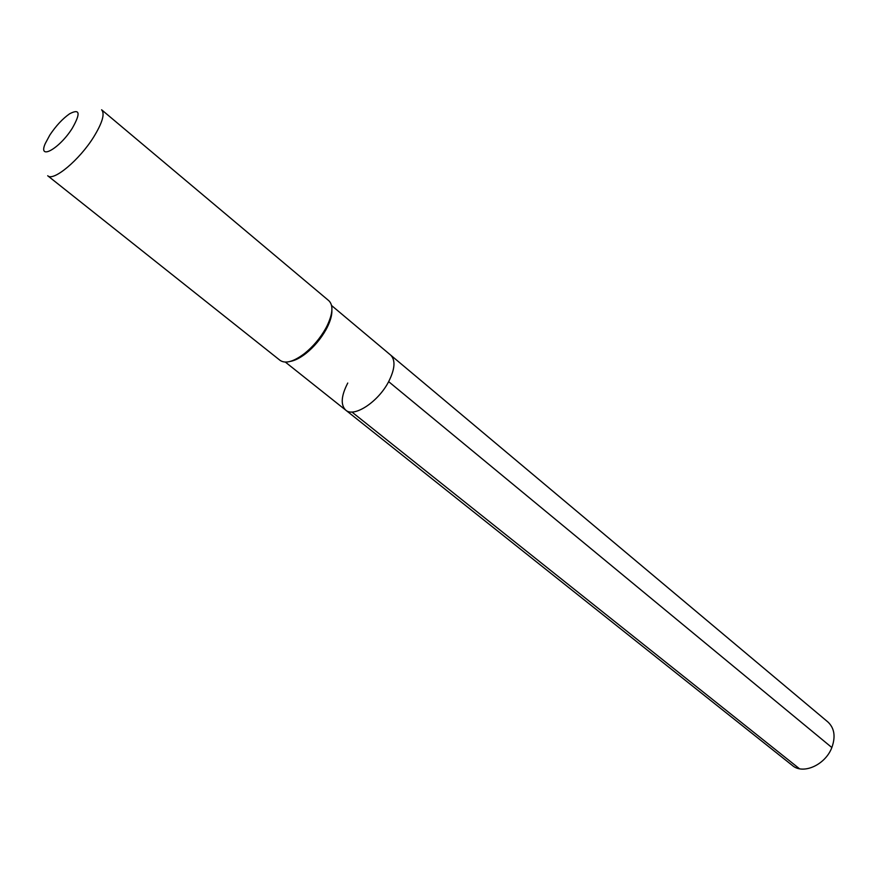<?xml version="1.0" encoding="UTF-8"?>
<svg xmlns="http://www.w3.org/2000/svg" width="878" height="878" viewBox="0 0 878 878"><rect width="100%" height="100%" fill="white"/><g stroke="black" fill="none" stroke-linecap="round" stroke-linejoin="round"><path stroke-width="1.32" d="M331.588 305.533L390.655 355.096C395.66 360.145 395.001 369.001 388.658 381.645C378.275 401.926 353.9 417.851 345.702 410.114C353.9 417.851 378.275 401.926 388.658 381.645L831.85 747.54L388.658 381.645C395.001 369.001 395.66 360.145 390.655 355.096L827.954 722.023C834.451 728.158 835.746 736.653 831.85 747.54C825.397 764.903 803.052 774.901 792.428 765.517L345.702 410.114C340.477 404.89 341.158 395.868 347.754 383.038M290.212 361.429C294.865 360.628 300.1 357.972 305.906 353.461C313.962 346.975 320.635 339.095 325.903 329.843L327.209 327.384C330.479 320.799 332.038 315.147 331.884 310.417M325.617 328.624C320.053 338.381 313.029 346.678 304.534 353.516C293.636 361.714 285.504 364.008 280.126 360.397L47.708 175.754C53.349 181.735 79.437 159.983 93.672 137.034C102.408 122.766 105.053 113.679 101.607 109.783L328.866 300.737C333.475 305.292 332.85 313.72 326.989 326.023L325.617 328.624M72.347 128.144C59.528 148.733 37.633 160.915 45.239 143.608L49.881 134.971C56.06 125.752 62.645 118.684 69.625 113.778C79.898 108.411 80.798 113.207 72.347 128.144M799.485 768.744L351.869 411.991M285.372 362.109L345.702 410.114M305.906 353.461L304.534 353.516M327.209 327.384L326.989 326.023"/></g></svg>

